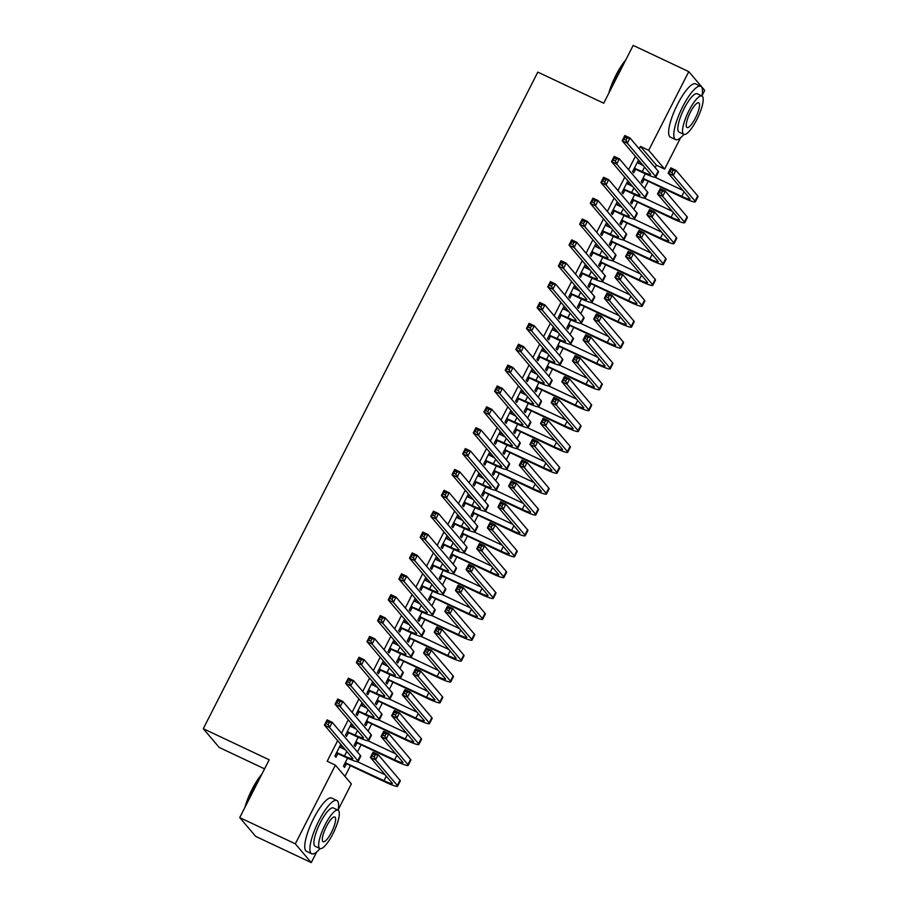 <?xml version="1.0" encoding="UTF-8"?>
<svg xmlns="http://www.w3.org/2000/svg" width="908" height="908" viewBox="0 0 908 908"><rect width="100%" height="100%" fill="white"/><g stroke="black" fill="none" stroke-linecap="round" stroke-linejoin="round"><path stroke-width="1.36" d="M344.972 776.408L350.454 765.626M357.423 751.96L361.089 744.764M368.058 731.088L371.724 723.892M378.693 710.226L382.359 703.019M389.328 689.354L392.994 682.146M399.951 668.481L403.629 661.274M410.586 647.608L414.264 640.412M421.221 626.736L424.899 619.54M431.856 605.874L435.522 598.667M442.491 585.002L446.157 577.794M453.126 564.129L456.792 556.922M463.761 543.256L467.427 536.061M474.396 522.384L478.062 515.188M485.031 501.522L488.697 494.315M495.666 480.65L499.332 473.443M506.301 459.777L509.967 452.581M516.924 438.904L520.602 431.709M527.559 418.032L531.237 410.836M538.194 397.171L541.872 389.963M548.829 376.298L552.495 369.091M559.464 355.425L563.13 348.229M570.099 334.553L573.765 327.357M580.734 313.68L584.4 306.484M591.369 292.819L595.035 285.611M602.004 271.946L605.67 264.739M612.639 251.073L616.305 243.877M623.274 230.201L626.94 223.005M633.898 209.328L637.575 202.132M644.532 188.467L648.21 181.259M655.167 167.594L656.393 165.188L664.633 169.081L648.687 150.319L688.775 71.63L704.721 90.403L702.054 95.635M316.71 851.92L311.262 862.6L295.316 843.838L335.404 765.149L351.351 783.922L338.162 809.822M295.316 843.838L239.723 817.597L255.67 836.37L311.262 862.6M264.557 768.849L219.225 747.466L203.279 728.704L537.82 72.118L603.718 103.206L633.171 45.4L688.775 71.63M680.603 137.732L664.633 169.081M356.923 743.119L355.198 746.512L354.12 745.241L358.172 737.285M351.419 723.494L345.505 735.094L346.584 736.365L348.309 732.983M352.497 724.754L351.407 726.888M378.193 701.385L376.468 704.767L375.39 703.507L379.442 695.551M372.689 681.749L366.775 693.36L367.842 694.631L369.579 691.238M373.767 683.02L372.677 685.143M399.463 659.639L397.738 663.033L396.66 661.762L400.712 653.805M393.959 640.004L388.034 651.615L389.112 652.886L390.837 649.504M395.025 641.275L393.947 643.409M420.733 617.905L419.008 621.288L417.93 620.016L421.982 612.071M415.217 598.27L409.304 609.881L410.382 611.141L412.107 607.758M416.295 599.53L415.217 601.663M441.992 576.16L440.266 579.554L439.188 578.283L443.252 570.326M436.487 556.525L430.574 568.136L431.652 569.407L433.377 566.013M437.565 557.796L436.487 559.918M463.262 534.415L461.536 537.808L460.458 536.537L464.51 528.581M457.757 514.791L451.844 526.402L452.922 527.661L454.647 524.279M458.835 516.05L457.745 518.184M484.531 492.681L482.806 496.063L481.728 494.803L485.78 486.847M479.027 473.045L473.113 484.656L474.192 485.928L475.917 482.534M480.105 474.316L479.015 476.439M505.801 450.935L504.076 454.329L502.998 453.058L507.05 445.102M500.297 431.3L494.372 442.911L495.45 444.182L497.175 440.8M501.375 432.571L500.285 434.705M527.071 409.202L525.346 412.584L524.268 411.313L528.32 403.368M521.567 389.566L515.642 401.177L516.72 402.448L518.445 399.055M522.633 390.837L521.555 392.96M548.341 367.456L546.605 370.85L545.538 369.579L549.59 361.622M542.825 347.821L536.912 359.432L537.99 360.703L539.715 357.309M543.903 349.092L542.825 351.214M569.6 325.722L567.875 329.105L566.796 327.833L570.848 319.888M564.095 306.087L558.182 317.698L559.26 318.958L560.985 315.575M565.173 307.347L564.095 309.48M590.87 283.977L589.144 287.359L588.066 286.099L592.118 278.143M585.365 264.341L579.452 275.953L580.53 277.224L582.255 273.83M586.443 265.613L585.354 267.735M612.14 242.232L610.414 245.625L609.336 244.354L613.388 236.398M606.635 222.596L600.721 234.207L601.8 235.478L603.525 232.096M607.713 223.867L606.623 226.001M633.409 200.498L631.684 203.88L630.606 202.62L634.658 194.664M627.905 180.862L621.98 192.473L623.058 193.744L624.783 190.351M628.983 182.133L627.893 184.256M656.393 165.188L640.446 146.426L639.221 148.833M635.407 156.312L628.586 169.694M624.772 177.185L617.951 190.567M614.137 198.058L607.327 211.439M603.502 218.93L596.692 232.312M592.879 239.791L586.057 253.184M582.244 260.664L575.422 274.046M571.609 281.537L564.787 294.918M560.974 302.409L554.152 315.791M550.339 323.271L543.517 336.664M539.704 344.143L532.883 357.525M529.069 365.016L522.248 378.398M518.434 385.889L511.613 399.27M507.799 406.761L500.978 420.143M497.164 427.623L490.354 441.016M486.529 448.495L479.719 461.877M475.906 469.368L469.084 482.75M465.271 490.241L458.449 503.622M454.636 511.113L447.814 524.495M444.001 531.975L437.179 545.367M433.366 552.847L426.544 566.229M422.731 573.72L415.909 587.101M412.096 594.592L405.274 607.974M401.461 615.465L394.639 628.847M390.826 636.326L384.005 649.719M380.191 657.199L373.381 670.581M369.556 678.072L362.746 691.453M358.932 698.944L352.111 712.326M348.297 719.817L341.476 733.199M337.663 740.678L327.175 761.267L335.404 765.149M638.54 159.99L632.615 171.601L633.693 172.872L635.418 169.478M639.607 161.261L638.528 163.383M644.044 179.625L642.319 183.007L641.241 181.748L645.293 173.791M617.27 201.735L611.345 213.346L612.423 214.606L614.149 211.224M618.348 202.995L617.258 205.129M622.775 221.37L621.049 224.753L619.971 223.482L624.023 215.537M596 243.469L590.087 255.08L591.165 256.351L592.89 252.957M597.078 244.74L595.989 246.874M601.505 263.104L599.779 266.498L598.701 265.227L602.753 257.27M574.73 285.214L568.817 296.825L569.895 298.096L571.62 294.703M575.808 286.485L574.719 288.608M580.235 304.85L578.51 308.232L577.431 306.972L581.483 299.016M553.46 326.948L547.547 338.559L548.625 339.83L550.35 336.448M554.538 328.219L553.46 330.353M558.965 346.584L557.24 349.977L556.161 348.706L560.225 340.75M532.19 368.693L526.277 380.304L527.355 381.576L529.08 378.182M533.268 369.965L532.19 372.087M537.706 388.329L535.981 391.711L534.903 390.451L538.955 382.495M510.932 410.439L505.007 422.05L506.085 423.31L507.81 419.927M512.01 411.699L510.92 413.832M516.436 430.074L514.711 433.457L513.633 432.185L517.685 424.229M489.662 452.173L483.748 463.784L484.815 465.055L486.552 461.661M490.74 453.444L489.65 455.566M495.166 471.808L493.441 475.202L492.363 473.931L496.415 465.974M468.392 493.918L462.478 505.529L463.557 506.789L465.282 503.407M469.47 495.178L468.38 497.312M473.897 513.553L472.171 516.936L471.093 515.665L475.145 507.72M447.122 535.652L441.209 547.263L442.287 548.534L444.012 545.152M448.2 536.923L447.111 539.057M452.627 555.287L450.901 558.681L449.823 557.41L453.875 549.454M425.852 577.397L419.939 589.008L421.017 590.279L422.742 586.886M426.93 578.668L425.852 580.791M431.368 597.033L429.632 600.415L428.565 599.155L432.617 591.199M404.582 619.143L398.669 630.754L399.747 632.013L401.472 628.631M405.66 620.402L404.582 622.536M410.098 638.767L408.373 642.16L407.295 640.889L411.347 632.933M383.324 660.876L377.399 672.487L378.477 673.759L380.202 670.365M384.402 662.148L383.312 664.27M388.828 680.512L387.103 683.906L386.025 682.634L390.077 674.678M362.054 702.622L356.14 714.233L357.219 715.493L358.944 712.11M363.132 703.882L362.042 706.015M367.558 722.257L365.833 725.64L364.755 724.368L368.807 716.423M340.784 744.356L334.87 755.967L335.949 757.238L337.674 753.856M341.862 745.627L340.772 747.761M346.289 763.991L344.563 767.385L343.485 766.114L347.537 758.157M640.446 146.426L648.687 150.319M239.723 817.597L269.177 759.792L203.279 728.704M634.34 168.218L642.24 171.612A11.781 1.328 -153 0 0 650.593 174.427A11.781 1.328 -153 0 0 650.389 173.939L622.173 140.74L624.829 135.519L629.982 137.948L658.187 171.147A17.683 1.986 27 0 1 658.504 171.884L655.837 177.105A17.683 1.986 27 0 1 643.318 172.883L636.202 169.524L633.739 169.399M637.268 162.464L643.352 165.665M627.076 138.13L625.022 137.153L623.955 139.242L626.021 140.218L627.076 138.13L629.982 137.948L627.326 143.169L655.531 176.368A17.683 1.986 27 0 1 655.837 177.105M626.021 140.218L627.326 143.169L622.173 140.74L623.955 139.242M635.123 168.252L636.202 169.524M625.022 137.153L624.829 135.519M642.966 178.354L681.749 196.332A11.781 1.328 -153 0 0 690.103 199.147A11.781 1.328 -153 0 0 689.887 198.648L668.152 173.065L670.808 167.844L675.949 170.273L673.293 175.494L695.04 201.077A17.683 1.986 27 0 1 695.346 201.826A17.683 1.986 27 0 1 682.827 197.592L644.828 179.671L642.365 179.534M655.122 177.287L682.861 190.385M673.055 170.454L670.989 169.478L669.934 171.567L671.988 172.543L673.055 170.454L675.949 170.273L697.696 195.867A17.683 1.986 27 0 1 698.002 196.605L695.346 201.826M671.988 172.543L673.293 175.494L668.152 173.065L669.934 171.567M643.749 178.399L644.828 179.671M670.989 169.478L670.808 167.844M623.705 189.08L631.605 192.485A11.781 1.328 -153 0 0 639.958 195.299A11.781 1.328 -153 0 0 639.754 194.8L611.538 161.613L614.205 156.392L619.347 158.821L647.552 192.019A17.683 1.986 27 0 1 647.869 192.757L645.202 197.978A17.683 1.986 27 0 1 632.683 193.756L625.567 190.396L623.104 190.26M626.634 183.337L632.728 186.537M616.441 159.002L614.387 158.026L613.32 160.114L615.386 161.091L616.441 159.002L619.347 158.821L616.691 164.042L644.896 197.229A17.683 1.986 27 0 1 645.202 197.978M615.386 161.091L616.691 164.042L611.538 161.613L613.32 160.114M624.488 189.125L625.567 190.396M614.387 158.026L614.205 156.392M613.082 209.952L620.97 213.357A11.781 1.328 -153 0 0 629.323 216.172A11.781 1.328 -153 0 0 629.119 215.673L600.903 182.485L603.57 177.264L608.712 179.693L636.928 212.892A17.683 1.986 27 0 1 637.234 213.63L634.567 218.839A17.683 1.986 27 0 1 622.048 214.617L614.932 211.258L612.48 211.133M616.01 204.209L622.094 207.41M605.806 179.863L603.752 178.899L602.685 180.987L604.751 181.952L605.806 179.863L608.712 179.693L606.056 184.914L634.261 218.102A17.683 1.986 27 0 1 634.567 218.839M604.751 181.952L606.056 184.914L600.903 182.485L602.685 180.987M613.853 209.998L614.932 211.258M603.752 178.899L603.57 177.264M632.331 199.227L671.114 217.205A11.781 1.328 -153 0 0 679.468 220.02A11.781 1.328 -153 0 0 679.263 219.52L657.517 193.937L660.173 188.716L665.326 191.145L662.658 196.366L684.405 221.949A17.683 1.986 27 0 1 684.711 222.687A17.683 1.986 27 0 1 672.192 218.465L634.193 200.532L631.73 200.407M644.487 198.16L672.226 211.258M662.42 191.327L660.354 190.351L659.299 192.439L661.353 193.415L662.42 191.327L665.326 191.145L687.061 216.728A17.683 1.986 27 0 1 687.379 217.477L684.711 222.687M661.353 193.415L662.658 196.366L657.517 193.937L659.299 192.439M633.114 199.272L634.193 200.532M660.354 190.351L660.173 188.716M621.696 220.099L660.479 238.066A11.781 1.328 -153 0 0 668.833 240.881A11.781 1.328 -153 0 0 668.629 240.393L646.882 214.81L649.538 209.589L654.691 212.018L652.023 217.239L673.77 242.822A17.683 1.986 27 0 1 674.077 243.56A17.683 1.986 27 0 1 661.557 239.337L623.558 221.404L621.095 221.28M633.852 219.032L661.603 232.119M651.785 212.2L649.731 211.224L648.664 213.312L650.718 214.277L651.785 212.2L654.691 212.018L676.426 237.601A17.683 1.986 27 0 1 676.744 238.339L674.077 243.56M650.718 214.277L652.023 217.239L646.882 214.81L648.664 213.312M622.479 220.133L623.558 221.404M649.731 211.224L649.538 209.589M608.769 93.308A28.761 7.446 -64.7 0 1 615.965 75.171A28.761 7.446 -64.7 0 1 625.714 60.041M624.829 61.778A29.465 7.627 115.3 0 0 616.453 75.319A29.465 7.627 115.3 0 0 609.926 91.038M701.986 96.01A29.465 7.627 115.3 0 0 700.715 86.294A29.465 7.627 115.3 0 0 682.759 106.599A29.465 7.627 115.3 0 0 675.575 139.594A29.465 7.627 115.3 0 0 683.883 134.384M700.715 86.294L695.573 83.865A29.465 7.627 115.3 0 0 677.606 104.17A29.465 7.627 115.3 0 0 670.422 137.165L675.575 139.594M683.826 134.361L679.093 132.125A21.213 5.493 -64.7 0 1 684.269 108.381A21.213 5.493 -64.7 0 1 697.196 93.751L701.929 95.987A21.213 5.493 115.3 0 0 689.002 110.606A21.213 5.493 115.3 0 0 683.826 134.361A21.213 5.493 115.3 0 0 696.754 119.743A21.213 5.493 115.3 0 0 701.929 95.987M695.38 118.119A13.677 3.541 115.3 0 0 698.717 102.808A13.677 3.541 115.3 0 0 690.375 112.229A13.677 3.541 115.3 0 0 687.05 127.54A13.677 3.541 115.3 0 0 695.38 118.119M244.865 807.496A28.761 7.446 -64.7 0 1 252.072 789.358A28.761 7.446 -64.7 0 1 261.822 774.229M260.937 775.954A29.465 7.627 115.3 0 0 252.56 789.495A29.465 7.627 115.3 0 0 246.023 805.214M338.094 810.197A29.465 7.627 115.3 0 0 336.823 800.47A29.465 7.627 115.3 0 0 318.867 820.787A29.465 7.627 115.3 0 0 311.671 853.77A29.465 7.627 115.3 0 0 319.991 848.571M336.823 800.47L331.681 798.041A29.465 7.627 115.3 0 0 313.714 818.358A29.465 7.627 115.3 0 0 306.529 851.341L311.671 853.77M319.934 848.549L315.201 846.313A21.213 5.493 -64.7 0 1 320.365 822.557A21.213 5.493 -64.7 0 1 333.304 807.938L338.037 810.174A21.213 5.493 115.3 0 0 325.109 824.793A21.213 5.493 115.3 0 0 319.934 848.549A21.213 5.493 115.3 0 0 332.861 833.919A21.213 5.493 115.3 0 0 338.037 810.174M331.488 832.295A13.677 3.541 115.3 0 0 334.825 816.996A13.677 3.541 115.3 0 0 326.483 826.416A13.677 3.541 115.3 0 0 323.157 841.727A13.677 3.541 115.3 0 0 331.488 832.295M602.447 230.825L610.346 234.219A11.781 1.328 -153 0 0 618.688 237.033A11.781 1.328 -153 0 0 618.484 236.545L590.268 203.347L592.935 198.137L598.077 200.566L626.293 233.753A17.683 1.986 27 0 1 626.599 234.491L623.944 239.712A17.683 1.986 27 0 1 611.413 235.49L604.297 232.13L601.845 232.005M605.375 225.082L611.459 228.283M595.183 200.736L593.117 199.771L592.05 201.86L594.116 202.825L595.183 200.736L598.077 200.566L595.421 205.776L623.626 238.974A17.683 1.986 27 0 1 623.944 239.712M594.116 202.825L595.421 205.776L590.268 203.347L592.05 201.86M603.218 230.87L604.297 232.13M593.117 199.771L592.935 198.137M591.812 251.698L599.711 255.091A11.781 1.328 -153 0 0 608.054 257.906A11.781 1.328 -153 0 0 607.849 257.418L579.644 224.219L582.3 218.998L587.442 221.427L615.658 254.626A17.683 1.986 27 0 1 615.965 255.364L613.309 260.585A17.683 1.986 27 0 1 600.79 256.362L593.662 253.003L591.21 252.878M594.74 245.943L600.824 249.144M584.548 221.609L582.482 220.633L581.426 222.721L583.481 223.697L584.548 221.609L587.442 221.427L584.786 226.648L612.991 259.847A17.683 1.986 27 0 1 613.309 260.585M583.481 223.697L584.786 226.648L579.644 224.219L581.426 222.721M592.595 251.732L593.662 253.003M582.482 220.633L582.3 218.998M611.061 240.972L649.844 258.939A11.781 1.328 -153 0 0 658.198 261.754A11.781 1.328 -153 0 0 657.994 261.266L636.247 235.671L638.903 230.462L644.056 232.891L641.4 238.1L663.135 263.695A17.683 1.986 27 0 1 663.442 264.432A17.683 1.986 27 0 1 650.923 260.21L612.923 242.277L610.46 242.152M623.217 239.905L650.968 252.992M641.15 233.061L639.096 232.096L638.029 234.185L640.083 235.149L641.15 233.061L644.056 232.891L665.791 258.474A17.683 1.986 27 0 1 666.109 259.211L663.442 264.432M640.083 235.149L641.4 238.1L636.247 235.671L638.029 234.185M611.844 241.006L612.923 242.277M639.096 232.096L638.903 230.462M600.426 261.833L639.209 279.812A11.781 1.328 -153 0 0 647.563 282.626A11.781 1.328 -153 0 0 647.359 282.138L625.612 256.544L628.268 251.323L633.421 253.752L630.765 258.973L652.5 284.567A17.683 1.986 27 0 1 652.818 285.305A17.683 1.986 27 0 1 640.288 281.083L602.288 263.15L599.825 263.025M612.582 260.778L640.333 273.864M630.515 253.934L628.461 252.969L627.394 255.046L629.448 256.022L630.515 253.934L633.421 253.752L655.167 279.346A17.683 1.986 27 0 1 655.474 280.084L652.818 285.305M629.448 256.022L630.765 258.973L625.612 256.544L627.394 255.046M601.21 261.879L602.288 263.15M628.461 252.969L628.268 251.323M581.177 272.57L589.076 275.964A11.781 1.328 -153 0 0 597.419 278.779A11.781 1.328 -153 0 0 597.214 278.291L569.01 245.092L571.665 239.871L576.807 242.3L605.023 275.499A17.683 1.986 27 0 1 605.33 276.236L602.674 281.457A17.683 1.986 27 0 1 590.155 277.235L583.038 273.875L580.575 273.751M584.105 266.816L590.189 270.017M573.913 242.481L571.847 241.505L570.791 243.594L572.846 244.57L573.913 242.481L576.807 242.3L574.151 247.521L602.367 280.72A17.683 1.986 27 0 1 602.674 281.457M572.846 244.57L574.151 247.521L569.01 245.092L570.791 243.594M581.96 272.604L583.038 273.875M571.847 241.505L571.665 239.871M589.791 282.706L628.586 300.684A11.781 1.328 -153 0 0 636.928 303.499A11.781 1.328 -153 0 0 636.724 303L614.977 277.417L617.633 272.196L622.786 274.625L620.13 279.846L641.865 305.429A17.683 1.986 27 0 1 642.183 306.166A17.683 1.986 27 0 1 629.664 301.944L591.653 284.022L589.19 283.886M601.947 281.639L629.698 294.737M619.88 274.806L617.826 273.83L616.759 275.918L618.825 276.895L619.88 274.806L622.786 274.625L644.532 300.219A17.683 1.986 27 0 1 644.839 300.957L642.183 306.166M618.825 276.895L620.13 279.846L614.977 277.417L616.759 275.918M590.575 282.751L591.653 284.022M617.826 273.83L617.633 272.196M570.542 293.432L578.441 296.837A11.781 1.328 -153 0 0 586.784 299.651A11.781 1.328 -153 0 0 586.579 299.152L558.375 265.965L561.03 260.744L566.183 263.172L594.388 296.371A17.683 1.986 27 0 1 594.695 297.109L592.039 302.33A17.683 1.986 27 0 1 579.52 298.096L572.403 294.748L569.94 294.612M573.47 287.688L579.554 290.889M563.278 263.354L561.212 262.378L560.157 264.466L562.211 265.442L563.278 263.354L566.183 263.172L563.516 268.393L591.732 301.581A17.683 1.986 27 0 1 592.039 302.33M562.211 265.442L563.516 268.393L558.375 265.965L560.157 264.466M571.325 293.477L572.403 294.748M561.212 262.378L561.03 260.744M579.156 303.578L617.951 321.557A11.781 1.328 -153 0 0 626.293 324.372A11.781 1.328 -153 0 0 626.089 323.872L604.342 298.289L606.998 293.068L612.151 295.497L609.495 300.718L631.242 326.301A17.683 1.986 27 0 1 631.548 327.039A17.683 1.986 27 0 1 619.029 322.817L581.018 304.884L578.555 304.759M591.312 302.512L619.063 315.609M609.245 295.679L607.191 294.703L606.124 296.791L608.19 297.767L609.245 295.679L612.151 295.497L633.898 321.08A17.683 1.986 27 0 1 634.204 321.829L631.548 327.039M608.19 297.767L609.495 300.718L604.342 298.289L606.124 296.791M579.94 303.624L581.018 304.884M607.191 294.703L606.998 293.068M559.907 314.304L567.806 317.709A11.781 1.328 -153 0 0 576.149 320.524A11.781 1.328 -153 0 0 575.944 320.025L547.74 286.837L550.396 281.616L555.548 284.045L583.753 317.233A17.683 1.986 27 0 1 584.06 317.982L581.404 323.191A17.683 1.986 27 0 1 568.885 318.969L561.768 315.609L559.305 315.485M562.835 308.561L568.919 311.762M552.643 284.215L550.577 283.251L549.522 285.339L551.576 286.304L552.643 284.215L555.548 284.045L552.881 289.266L581.097 322.454A17.683 1.986 27 0 1 581.404 323.191M551.576 286.304L552.881 289.266L547.74 286.837L549.522 285.339M560.69 314.35L561.768 315.609M550.577 283.251L550.396 281.616M549.272 335.177L557.171 338.571A11.781 1.328 -153 0 0 565.514 341.385A11.781 1.328 -153 0 0 565.309 340.897L537.105 307.699L539.761 302.489L544.913 304.918L573.118 338.105A17.683 1.986 27 0 1 573.425 338.843L570.769 344.064A17.683 1.986 27 0 1 558.25 339.842L551.133 336.482L548.67 336.357M552.2 329.434L558.284 332.623M542.008 305.088L539.954 304.123L538.887 306.212L540.941 307.176L542.008 305.088L544.913 304.918L542.246 310.127L570.462 343.326A17.683 1.986 27 0 1 570.769 344.064M540.941 307.176L542.246 310.127L537.105 307.699L538.887 306.212M550.055 335.211L551.133 336.482M539.954 304.123L539.761 302.489M538.637 356.049L546.537 359.443A11.781 1.328 -153 0 0 554.879 362.258A11.781 1.328 -153 0 0 554.674 361.77L526.47 328.571L529.126 323.35L534.279 325.779L562.483 358.978A17.683 1.986 27 0 1 562.79 359.716L560.134 364.937A17.683 1.986 27 0 1 547.615 360.714L540.498 357.355L538.035 357.23M541.565 350.295L547.649 353.496M531.373 325.961L529.319 324.985L528.252 327.073L530.306 328.049L531.373 325.961L534.279 325.779L531.623 331L559.827 364.199A17.683 1.986 27 0 1 560.134 364.937M530.306 328.049L531.623 331L526.47 328.571L528.252 327.073M539.42 356.084L540.498 357.355M529.319 324.985L529.126 323.35M528.002 376.922L535.902 380.316A11.781 1.328 -153 0 0 544.255 383.131A11.781 1.328 -153 0 0 544.04 382.643L515.835 349.444L518.491 344.223L523.644 346.652L551.848 379.85A17.683 1.986 27 0 1 552.155 380.588L549.499 385.809A17.683 1.986 27 0 1 536.98 381.587L529.863 378.227L527.4 378.103M530.93 371.168L537.014 374.368M520.738 346.833L518.684 345.857L517.617 347.946L519.671 348.922L520.738 346.833L523.644 346.652L520.988 351.873L549.192 385.071A17.683 1.986 27 0 1 549.499 385.809M519.671 348.922L520.988 351.873L515.835 349.444L517.617 347.946M528.785 376.956L529.863 378.227M518.684 345.857L518.491 344.223M517.367 397.783L525.267 401.188A11.781 1.328 -153 0 0 533.62 404.003A11.781 1.328 -153 0 0 533.405 403.504L505.2 370.316L507.856 365.095L513.009 367.524L541.213 400.723A17.683 1.986 27 0 1 541.531 401.461L538.864 406.671A17.683 1.986 27 0 1 526.345 402.448L519.228 399.1L516.765 398.964M520.295 392.04L526.379 395.241M510.103 367.706L508.049 366.73L506.982 368.818L509.048 369.794L510.103 367.706L513.009 367.524L510.353 372.745L538.558 405.933A17.683 1.986 27 0 1 538.864 406.671M509.048 369.794L510.353 372.745L505.2 370.316L506.982 368.818M518.15 397.829L519.228 399.1M508.049 366.73L507.856 365.095M506.732 418.656L514.632 422.061A11.781 1.328 -153 0 0 522.985 424.876A11.781 1.328 -153 0 0 522.781 424.376L494.565 391.189L497.221 385.968L502.374 388.397L530.578 421.584A17.683 1.986 27 0 1 530.896 422.334L528.229 427.543A17.683 1.986 27 0 1 515.71 423.321L508.594 419.961L506.131 419.837M509.66 412.913L515.755 416.114M499.468 388.567L497.414 387.603L496.347 389.691L498.413 390.656L499.468 388.567L502.374 388.397L499.718 393.618L527.923 426.805A17.683 1.986 27 0 1 528.229 427.543M498.413 390.656L499.718 393.618L494.565 391.189L496.347 389.691M507.515 418.701L508.594 419.961M497.414 387.603L497.221 385.968M496.109 439.529L503.997 442.922A11.781 1.328 -153 0 0 512.35 445.737A11.781 1.328 -153 0 0 512.146 445.249L483.93 412.05L486.597 406.841L491.739 409.27L519.944 442.457A17.683 1.986 27 0 1 520.261 443.195L517.594 448.416A17.683 1.986 27 0 1 505.075 444.194L497.959 440.834L495.496 440.709M499.037 433.786L505.12 436.975M488.833 409.44L486.779 408.475L485.712 410.564L487.778 411.528L488.833 409.44L491.739 409.27L489.083 414.479L517.288 447.678A17.683 1.986 27 0 1 517.594 448.416M487.778 411.528L489.083 414.479L483.93 412.05L485.712 410.564M496.88 439.563L497.959 440.834M486.779 408.475L486.597 406.841M485.474 460.401L493.362 463.795A11.781 1.328 -153 0 0 501.715 466.61A11.781 1.328 -153 0 0 501.511 466.122L473.295 432.923L475.962 427.702L481.104 430.131L509.32 463.33A17.683 1.986 27 0 1 509.626 464.067L506.97 469.288A17.683 1.986 27 0 1 494.44 465.066L487.324 461.707L484.872 461.582M488.402 454.647L494.485 457.848M478.21 430.313L476.144 429.336L475.077 431.425L477.143 432.401L478.21 430.313L481.104 430.131L478.448 435.352L506.653 468.551A17.683 1.986 27 0 1 506.97 469.288M477.143 432.401L478.448 435.352L473.295 432.923L475.077 431.425M486.245 460.435L487.324 461.707M476.144 429.336L475.962 427.702M474.839 481.263L482.738 484.668A11.781 1.328 -153 0 0 491.08 487.483A11.781 1.328 -153 0 0 490.876 486.994L462.671 453.796L465.327 448.575L470.469 451.004L498.685 484.202A17.683 1.986 27 0 1 498.991 484.94L496.336 490.161A17.683 1.986 27 0 1 483.816 485.939L476.689 482.579L474.237 482.454M477.767 475.52L483.851 478.72M467.575 451.185L465.509 450.209L464.442 452.298L466.508 453.274L467.575 451.185L470.469 451.004L467.813 456.225L496.018 489.423A17.683 1.986 27 0 1 496.336 490.161M466.508 453.274L467.813 456.225L462.671 453.796L464.442 452.298M475.622 481.308L476.689 482.579M465.509 450.209L465.327 448.575M464.204 502.135L472.103 505.54A11.781 1.328 -153 0 0 480.446 508.355A11.781 1.328 -153 0 0 480.241 507.856L452.036 474.668L454.692 469.447L459.834 471.876L488.05 505.075A17.683 1.986 27 0 1 488.356 505.813L485.701 511.022A17.683 1.986 27 0 1 473.181 506.8L466.065 503.452L463.602 503.316M467.132 496.392L473.216 499.593M456.94 472.058L454.874 471.082L453.818 473.17L455.873 474.135L456.94 472.058L459.834 471.876L457.178 477.097L485.394 510.285A17.683 1.986 27 0 1 485.701 511.022M455.873 474.135L457.178 477.097L452.036 474.668L453.818 473.17M464.987 502.181L466.065 503.452M454.874 471.082L454.692 469.447M453.569 523.008L461.468 526.402A11.781 1.328 -153 0 0 469.811 529.228A11.781 1.328 -153 0 0 469.606 528.728L441.401 495.53L444.057 490.32L449.199 492.749L477.415 525.936A17.683 1.986 27 0 1 477.721 526.685L475.066 531.895A17.683 1.986 27 0 1 462.547 527.673L455.43 524.313L452.967 524.188M456.497 517.265L462.581 520.466M446.305 492.919L444.239 491.954L443.183 494.043L445.238 495.008L446.305 492.919L449.199 492.749L446.543 497.959L474.759 531.157A17.683 1.986 27 0 1 475.066 531.895M445.238 495.008L446.543 497.959L441.401 495.53L443.183 494.043M454.352 523.053L455.43 524.313M444.239 491.954L444.057 490.32M442.934 543.881L450.833 547.274A11.781 1.328 -153 0 0 459.176 550.089A11.781 1.328 -153 0 0 458.971 549.601L430.767 516.402L433.422 511.193L438.575 513.622L466.78 546.809A17.683 1.986 27 0 1 467.087 547.547L464.431 552.768A17.683 1.986 27 0 1 451.912 548.546L444.795 545.186L442.332 545.061M445.862 538.138L451.946 541.327M435.67 513.792L433.604 512.827L432.549 514.904L434.603 515.88L435.67 513.792L438.575 513.622L435.908 518.831L464.124 552.03A17.683 1.986 27 0 1 464.431 552.768M434.603 515.88L435.908 518.831L430.767 516.402L432.549 514.904M443.717 543.915L444.795 545.186M433.604 512.827L433.422 511.193M432.299 564.753L440.198 568.147A11.781 1.328 -153 0 0 448.541 570.962A11.781 1.328 -153 0 0 448.336 570.474L420.132 537.275L422.788 532.054L427.94 534.483L456.145 567.682A17.683 1.986 27 0 1 456.452 568.419L453.796 573.64A17.683 1.986 27 0 1 441.277 569.418L434.16 566.059L431.697 565.934M435.227 558.999L441.311 562.2M425.035 534.664L422.98 533.688L421.914 535.777L423.968 536.753L425.035 534.664L427.94 534.483L425.273 539.704L453.489 572.903A17.683 1.986 27 0 1 453.796 573.64M423.968 536.753L425.273 539.704L420.132 537.275L421.914 535.777M433.082 564.787L434.16 566.059M422.98 533.688L422.788 532.054M421.664 585.615L429.563 589.02A11.781 1.328 -153 0 0 437.906 591.834A11.781 1.328 -153 0 0 437.701 591.335L409.497 558.148L412.153 552.927L417.305 555.356L445.51 588.554A17.683 1.986 27 0 1 445.817 589.292L443.161 594.513A17.683 1.986 27 0 1 430.642 590.291L423.525 586.931L421.062 586.806M424.592 579.871L430.676 583.072M414.4 555.537L412.346 554.561L411.279 556.649L413.333 557.625L414.4 555.537L417.305 555.356L414.65 560.577L442.854 593.764A17.683 1.986 27 0 1 443.161 594.513M413.333 557.625L414.65 560.577L409.497 558.148L411.279 556.649M422.447 585.66L423.525 586.931M412.346 554.561L412.153 552.927M411.029 606.487L418.929 609.892A11.781 1.328 -153 0 0 427.282 612.707A11.781 1.328 -153 0 0 427.066 612.208L398.862 579.02L401.518 573.799L406.671 576.228L434.875 609.427A17.683 1.986 27 0 1 435.182 610.165L432.526 615.374A17.683 1.986 27 0 1 420.007 611.152L412.89 607.804L410.427 607.668M413.957 600.744L420.041 603.945M403.765 576.41L401.711 575.434L400.644 577.522L402.698 578.487L403.765 576.41L406.671 576.228L404.015 581.449L432.219 614.637A17.683 1.986 27 0 1 432.526 615.374M402.698 578.487L404.015 581.449L398.862 579.02L400.644 577.522M411.812 606.533L412.89 607.804M401.711 575.434L401.518 573.799M400.394 627.36L408.294 630.754A11.781 1.328 -153 0 0 416.647 633.568A11.781 1.328 -153 0 0 416.431 633.08L388.227 599.882L390.883 594.672L396.036 597.101L424.24 630.288A17.683 1.986 27 0 1 424.547 631.037L421.891 636.247A17.683 1.986 27 0 1 409.372 632.025L402.255 628.665L399.792 628.54M403.322 621.617L409.406 624.817M393.13 597.271L391.076 596.306L390.009 598.395L392.074 599.359L393.13 597.271L396.036 597.101L393.38 602.31L421.584 635.509A17.683 1.986 27 0 1 421.891 636.247M392.074 599.359L393.38 602.31L388.227 599.882L390.009 598.395M401.177 627.405L402.255 628.665M391.076 596.306L390.883 594.672M389.759 648.233L397.659 651.626A11.781 1.328 -153 0 0 406.012 654.441A11.781 1.328 -153 0 0 405.808 653.953L377.592 620.754L380.248 615.545L385.401 617.973L413.605 651.161A17.683 1.986 27 0 1 413.923 651.899L411.256 657.12A17.683 1.986 27 0 1 398.737 652.897L391.62 649.538L389.157 649.413M392.687 642.489L398.782 645.679M382.495 618.144L380.441 617.179L379.374 619.256L381.439 620.232L382.495 618.144L385.401 617.973L382.745 623.183L410.949 656.382A17.683 1.986 27 0 1 411.256 657.12M381.439 620.232L382.745 623.183L377.592 620.754L379.374 619.256M390.542 648.267L391.62 649.538M380.441 617.179L380.248 615.545M379.124 669.105L387.024 672.499A11.781 1.328 -153 0 0 395.377 675.314A11.781 1.328 -153 0 0 395.173 674.826L366.957 641.627L369.624 636.406L374.766 638.835L402.97 672.034A17.683 1.986 27 0 1 403.288 672.771L400.621 677.992A17.683 1.986 27 0 1 388.102 673.77L380.985 670.41L378.522 670.286M382.052 663.351L388.147 666.551M371.86 639.016L369.806 638.04L368.739 640.129L370.804 641.105L371.86 639.016L374.766 638.835L372.11 644.056L400.315 677.255A17.683 1.986 27 0 1 400.621 677.992M370.804 641.105L372.11 644.056L366.957 641.627L368.739 640.129M379.907 669.139L380.985 670.41M369.806 638.04L369.624 636.406M368.5 689.966L376.389 693.371A11.781 1.328 -153 0 0 384.742 696.186A11.781 1.328 -153 0 0 384.538 695.687L356.322 662.5L358.989 657.279L364.131 659.707L392.347 692.906A17.683 1.986 27 0 1 392.653 693.644L389.997 698.865A17.683 1.986 27 0 1 377.467 694.643L370.351 691.283L367.899 691.158M371.429 684.223L377.512 687.424M361.225 659.889L359.171 658.913L358.104 661.001L360.17 661.977L361.225 659.889L364.131 659.707L361.475 664.928L389.68 698.116A17.683 1.986 27 0 1 389.997 698.865M360.17 661.977L361.475 664.928L356.322 662.5L358.104 661.001M369.272 690.012L370.351 691.283M359.171 658.913L358.989 657.279M357.865 710.839L365.765 714.244A11.781 1.328 -153 0 0 374.107 717.059A11.781 1.328 -153 0 0 373.903 716.56L345.687 683.372L348.354 678.151L353.496 680.58L381.712 713.779A17.683 1.986 27 0 1 382.018 714.517L379.362 719.726A17.683 1.986 27 0 1 366.832 715.504L359.716 712.144L357.264 712.02M360.794 705.096L366.877 708.297M350.601 680.762L348.536 679.786L347.469 681.874L349.535 682.839L350.601 680.762L353.496 680.58L350.84 685.801L379.045 718.988A17.683 1.986 27 0 1 379.362 719.726M349.535 682.839L350.84 685.801L345.687 683.372L347.469 681.874M358.637 710.885L359.716 712.144M348.536 679.786L348.354 678.151M347.231 731.712L355.13 735.105A11.781 1.328 -153 0 0 363.472 737.92A11.781 1.328 -153 0 0 363.268 737.432L335.063 704.233L337.719 699.024L342.861 701.453L371.077 734.64A17.683 1.986 27 0 1 371.383 735.378L368.727 740.599A17.683 1.986 27 0 1 356.208 736.377L349.092 733.017L346.629 732.892M350.159 725.969L356.242 729.169M339.967 701.623L337.901 700.658L336.845 702.747L338.9 703.711L339.967 701.623L342.861 701.453L340.205 706.662L368.41 739.861A17.683 1.986 27 0 1 368.727 740.599M338.9 703.711L340.205 706.662L335.063 704.233L336.845 702.747M348.014 731.757L349.092 733.017M337.901 700.658L337.719 699.024M568.521 324.451L607.316 342.418A11.781 1.328 -153 0 0 615.658 345.233A11.781 1.328 -153 0 0 615.454 344.745L593.707 319.162L596.374 313.941L601.516 316.37L598.86 321.591L620.607 347.174A17.683 1.986 27 0 1 620.913 347.912A17.683 1.986 27 0 1 608.394 343.689L570.383 325.756L567.92 325.631M580.677 323.384L608.428 336.471M598.61 316.54L596.556 315.575L595.489 317.664L597.555 318.629L598.61 316.54L601.516 316.37L623.263 341.953A17.683 1.986 27 0 1 623.569 342.691L620.913 347.912M597.555 318.629L598.86 321.591L593.707 319.162L595.489 317.664M569.305 324.485L570.383 325.756M596.556 315.575L596.374 313.941M557.898 345.324L596.681 363.291A11.781 1.328 -153 0 0 605.023 366.106A11.781 1.328 -153 0 0 604.819 365.618L583.072 340.023L585.739 334.814L590.881 337.243L588.225 342.452L609.972 368.046A17.683 1.986 27 0 1 610.278 368.784A17.683 1.986 27 0 1 597.759 364.562L559.748 346.629L557.296 346.504M570.042 344.257L597.793 357.343M587.975 337.413L585.921 336.448L584.854 338.536L586.92 339.501L587.975 337.413L590.881 337.243L612.628 362.825A17.683 1.986 27 0 1 612.934 363.563L610.278 368.784M586.92 339.501L588.225 342.452L583.072 340.023L584.854 338.536M558.67 345.358L559.748 346.629M585.921 336.448L585.739 334.814M547.263 366.185L586.046 384.163A11.781 1.328 -153 0 0 594.388 386.978A11.781 1.328 -153 0 0 594.184 386.479L572.437 360.896L575.105 355.675L580.246 358.104L577.59 363.325L599.337 388.919A17.683 1.986 27 0 1 599.643 389.657A17.683 1.986 27 0 1 587.124 385.435L549.113 367.502L546.661 367.377M559.407 365.13L587.158 378.216M577.352 358.285L575.286 357.309L574.219 359.398L576.285 360.374L577.352 358.285L580.246 358.104L601.993 383.698A17.683 1.986 27 0 1 602.299 384.436L599.643 389.657M576.285 360.374L577.59 363.325L572.437 360.896L574.219 359.398M548.035 366.23L549.113 367.502M575.286 357.309L575.105 355.675M536.628 387.058L575.411 405.036A11.781 1.328 -153 0 0 583.753 407.851A11.781 1.328 -153 0 0 583.549 407.351L561.814 381.769L564.47 376.548L569.611 378.976L566.955 384.197L588.702 409.78A17.683 1.986 27 0 1 589.008 410.518A17.683 1.986 27 0 1 576.489 406.296L538.478 388.363L536.026 388.238M548.784 385.991L576.523 399.089M566.717 379.158L564.651 378.182L563.596 380.27L565.65 381.246L566.717 379.158L569.611 378.976L591.358 404.571A17.683 1.986 27 0 1 591.664 405.309L589.008 410.518M565.65 381.246L566.955 384.197L561.814 381.769L563.596 380.27M537.411 387.103L538.478 388.363M564.651 378.182L564.47 376.548M525.993 407.93L564.776 425.897A11.781 1.328 -153 0 0 573.13 428.724A11.781 1.328 -153 0 0 572.914 428.224L551.179 402.641L553.835 397.42L558.976 399.849L556.32 405.07L578.067 430.653A17.683 1.986 27 0 1 578.373 431.391A17.683 1.986 27 0 1 565.854 427.169L527.854 409.236L525.391 409.111M538.149 406.863L565.888 419.961M556.082 400.031L554.016 399.055L552.961 401.143L555.015 402.119L556.082 400.031L558.976 399.849L580.723 425.432A17.683 1.986 27 0 1 581.029 426.181L578.373 431.391M555.015 402.119L556.32 405.07L551.179 402.641L552.961 401.143M526.776 407.976L527.854 409.236M554.016 399.055L553.835 397.42M515.358 428.803L554.141 446.77A11.781 1.328 -153 0 0 562.495 449.585A11.781 1.328 -153 0 0 562.279 449.097L540.544 423.514L543.2 418.293L548.353 420.722L545.685 425.943L567.432 451.526A17.683 1.986 27 0 1 567.738 452.263A17.683 1.986 27 0 1 555.219 448.041L517.22 430.108L514.757 429.983M527.514 427.736L555.253 440.823M545.447 420.892L543.381 419.927L542.326 422.016L544.38 422.98L545.447 420.892L548.353 420.722L570.088 446.305A17.683 1.986 27 0 1 570.394 447.042L567.738 452.263M544.38 422.98L545.685 425.943L540.544 423.514L542.326 422.016M516.141 428.837L517.22 430.108M543.381 419.927L543.2 418.293M504.723 449.676L543.506 467.643A11.781 1.328 -153 0 0 551.86 470.457A11.781 1.328 -153 0 0 551.655 469.969L529.909 444.375L532.565 439.166L537.718 441.594L535.05 446.804L556.797 472.398A17.683 1.986 27 0 1 557.103 473.136A17.683 1.986 27 0 1 544.584 468.914L506.585 450.981L504.122 450.856M516.879 448.609L544.63 461.695M534.812 441.765L532.746 440.8L531.691 442.888L533.745 443.853L534.812 441.765L537.718 441.594L559.453 467.177A17.683 1.986 27 0 1 559.771 467.915L557.103 473.136M533.745 443.853L535.05 446.804L529.909 444.375L531.691 442.888M505.506 449.71L506.585 450.981M532.746 440.8L532.565 439.166M494.088 470.537L532.871 488.515A11.781 1.328 -153 0 0 541.225 491.33A11.781 1.328 -153 0 0 541.02 490.831L519.274 465.248L521.93 460.027L527.083 462.456L524.415 467.677L546.162 493.26A17.683 1.986 27 0 1 546.468 494.009A17.683 1.986 27 0 1 533.949 489.787L495.95 471.854L493.487 471.717M506.244 469.47L533.995 482.568M524.177 462.637L522.123 461.661L521.056 463.75L523.11 464.726L524.177 462.637L527.083 462.456L548.818 488.05A17.683 1.986 27 0 1 549.136 488.788L546.468 494.009M523.11 464.726L524.415 467.677L519.274 465.248L521.056 463.75M494.871 470.582L495.95 471.854M522.123 461.661L521.93 460.027M483.453 491.41L522.236 509.388A11.781 1.328 -153 0 0 530.59 512.203A11.781 1.328 -153 0 0 530.385 511.703L508.639 486.12L511.295 480.899L516.448 483.328L513.792 488.549L535.527 514.132A17.683 1.986 27 0 1 535.845 514.87A17.683 1.986 27 0 1 523.314 510.648L485.315 492.715L482.852 492.59M495.609 490.343L523.36 503.441M513.542 483.51L511.488 482.534L510.421 484.622L512.475 485.598L513.542 483.51L516.448 483.328L538.194 508.923A17.683 1.986 27 0 1 538.501 509.66L535.845 514.87M512.475 485.598L513.792 488.549L508.639 486.12L510.421 484.622M484.236 491.455L485.315 492.715M511.488 482.534L511.295 480.899M472.818 512.282L511.613 530.249A11.781 1.328 -153 0 0 519.955 533.064A11.781 1.328 -153 0 0 519.751 532.576L498.004 506.993L500.66 501.772L505.813 504.201L503.157 509.422L524.892 535.005A17.683 1.986 27 0 1 525.21 535.743A17.683 1.986 27 0 1 512.679 531.52L474.68 513.587L472.217 513.463M484.974 511.215L512.725 524.313M502.907 504.383L500.853 503.407L499.786 505.495L501.84 506.471L502.907 504.383L505.813 504.201L527.559 529.784A17.683 1.986 27 0 1 527.866 530.533L525.21 535.743M501.84 506.471L503.157 509.422L498.004 506.993L499.786 505.495M473.601 512.328L474.68 513.587M500.853 503.407L500.66 501.772M462.183 533.155L500.978 551.122A11.781 1.328 -153 0 0 509.32 553.937A11.781 1.328 -153 0 0 509.116 553.449L487.369 527.854L490.025 522.645L495.178 525.074L492.522 530.295L514.257 555.878A17.683 1.986 27 0 1 514.575 556.615A17.683 1.986 27 0 1 502.056 552.393L464.045 534.46L461.582 534.335M474.339 532.088L502.09 545.175M492.272 525.244L490.218 524.279L489.151 526.368L491.217 527.332L492.272 525.244L495.178 525.074L516.924 550.657A17.683 1.986 27 0 1 517.231 551.394L514.575 556.615M491.217 527.332L492.522 530.295L487.369 527.854L489.151 526.368M462.966 533.189L464.045 534.46M490.218 524.279L490.025 522.645M451.548 554.028L490.343 571.995A11.781 1.328 -153 0 0 498.685 574.809A11.781 1.328 -153 0 0 498.481 574.321L476.734 548.727L479.39 543.517L484.543 545.946L481.887 551.156L503.634 576.75A17.683 1.986 27 0 1 503.94 577.488A17.683 1.986 27 0 1 491.421 573.266L453.41 555.333L450.947 555.208M463.704 552.961L491.455 566.047M481.637 546.117L479.583 545.152L478.516 547.229L480.582 548.205L481.637 546.117L484.543 545.946L506.289 571.529A17.683 1.986 27 0 1 506.596 572.267L503.94 577.488M480.582 548.205L481.887 551.156L476.734 548.727L478.516 547.229M452.332 554.062L453.41 555.333M479.583 545.152L479.39 543.517M440.925 574.889L479.708 592.867A11.781 1.328 -153 0 0 488.05 595.682A11.781 1.328 -153 0 0 487.846 595.183L466.099 569.6L468.766 564.379L473.908 566.808L471.252 572.029L492.999 597.612A17.683 1.986 27 0 1 493.305 598.361A17.683 1.986 27 0 1 480.786 594.138L442.775 576.205L440.312 576.069M453.069 573.822L480.82 586.92M471.002 566.989L468.948 566.013L467.881 568.102L469.947 569.078L471.002 566.989L473.908 566.808L495.654 592.402A17.683 1.986 27 0 1 495.961 593.14L493.305 598.361M469.947 569.078L471.252 572.029L466.099 569.6L467.881 568.102M441.697 574.934L442.775 576.205M468.948 566.013L468.766 564.379M430.29 595.761L469.073 613.74A11.781 1.328 -153 0 0 477.415 616.555A11.781 1.328 -153 0 0 477.211 616.055L455.464 590.472L458.131 585.251L463.273 587.68L460.617 592.901L482.364 618.484A17.683 1.986 27 0 1 482.67 619.222A17.683 1.986 27 0 1 470.151 615L432.14 597.067L429.688 596.942M442.434 594.695L470.185 607.793M460.379 587.862L458.313 586.886L457.246 588.974L459.312 589.95L460.379 587.862L463.273 587.68L485.02 613.275A17.683 1.986 27 0 1 485.326 614.012L482.67 619.222M459.312 589.95L460.617 592.901L455.464 590.472L457.246 588.974M431.062 595.807L432.14 597.067M458.313 586.886L458.131 585.251M419.655 616.634L458.438 634.601A11.781 1.328 -153 0 0 466.78 637.416A11.781 1.328 -153 0 0 466.576 636.928L444.841 611.345L447.496 606.124L452.638 608.553L449.982 613.774L471.729 639.357A17.683 1.986 27 0 1 472.035 640.095A17.683 1.986 27 0 1 459.516 635.872L421.505 617.939L419.053 617.815M431.799 615.567L459.55 628.665M449.744 608.735L447.678 607.758L446.623 609.847L448.677 610.812L449.744 608.735L452.638 608.553L474.385 634.136A17.683 1.986 27 0 1 474.691 634.874L472.035 640.095M448.677 610.812L449.982 613.774L444.841 611.345L446.623 609.847M420.438 616.68L421.505 617.939M447.678 607.758L447.496 606.124M409.02 637.507L447.803 655.474A11.781 1.328 -153 0 0 456.145 658.289A11.781 1.328 -153 0 0 455.941 657.801L434.206 632.206L436.861 626.997L442.003 629.426L439.347 634.635L461.094 660.23A17.683 1.986 27 0 1 461.4 660.967A17.683 1.986 27 0 1 448.881 656.745L410.881 638.812L408.418 638.687M421.176 636.44L448.915 649.526M439.109 629.596L437.043 628.631L435.988 630.72L438.042 631.684L439.109 629.596L442.003 629.426L463.75 655.009A17.683 1.986 27 0 1 464.056 655.746L461.4 660.967M438.042 631.684L439.347 634.635L434.206 632.206L435.988 630.72M409.803 637.541L410.881 638.812M437.043 628.631L436.861 626.997M398.385 658.379L437.168 676.346A11.781 1.328 -153 0 0 445.522 679.161A11.781 1.328 -153 0 0 445.306 678.673L423.571 653.079L426.227 647.869L431.379 650.298L428.712 655.508L450.459 681.102A17.683 1.986 27 0 1 450.765 681.84A17.683 1.986 27 0 1 438.246 677.618L400.246 659.685L397.783 659.56M410.541 657.313L438.28 670.399M428.474 650.469L426.408 649.504L425.353 651.581L427.407 652.557L428.474 650.469L431.379 650.298L453.115 675.881A17.683 1.986 27 0 1 453.421 676.619L450.765 681.84M427.407 652.557L428.712 655.508L423.571 653.079L425.353 651.581M399.168 658.413L400.246 659.685M426.408 649.504L426.227 647.869M387.75 679.241L426.533 697.219A11.781 1.328 -153 0 0 434.887 700.034A11.781 1.328 -153 0 0 434.682 699.535L412.936 673.952L415.592 668.731L420.745 671.16L418.077 676.381L439.824 701.963A17.683 1.986 27 0 1 440.13 702.713A17.683 1.986 27 0 1 427.611 698.49L389.611 680.557L387.149 680.421M399.906 678.174L427.645 691.272M417.839 671.341L415.773 670.365L414.718 672.453L416.772 673.43L417.839 671.341L420.745 671.16L442.48 696.754A17.683 1.986 27 0 1 442.798 697.492L440.13 702.713M416.772 673.43L418.077 676.381L412.936 673.952L414.718 672.453M388.533 679.286L389.611 680.557M415.773 670.365L415.592 668.731M377.115 700.113L415.898 718.092A11.781 1.328 -153 0 0 424.252 720.907A11.781 1.328 -153 0 0 424.047 720.407L402.301 694.824L404.957 689.603L410.11 692.032L407.442 697.253L429.189 722.836A17.683 1.986 27 0 1 429.495 723.574A17.683 1.986 27 0 1 416.976 719.352L378.976 701.419L376.514 701.294M389.271 699.046L417.022 712.144M407.204 692.214L405.15 691.238L404.083 693.326L406.137 694.302L407.204 692.214L410.11 692.032L431.845 717.626A17.683 1.986 27 0 1 432.163 718.364L429.495 723.574M406.137 694.302L407.442 697.253L402.301 694.824L404.083 693.326M377.898 700.159L378.976 701.419M405.15 691.238L404.957 689.603M366.48 720.986L405.263 738.953A11.781 1.328 -153 0 0 413.617 741.768A11.781 1.328 -153 0 0 413.412 741.28L391.666 715.697L394.322 710.476L399.475 712.905L396.819 718.126L418.554 743.709A17.683 1.986 27 0 1 418.86 744.447A17.683 1.986 27 0 1 406.341 740.224L368.342 722.291L365.879 722.166M378.636 719.919L406.387 733.017M396.569 713.086L394.515 712.11L393.448 714.199L395.502 715.163L396.569 713.086L399.475 712.905L421.221 738.488A17.683 1.986 27 0 1 421.528 739.226L418.86 744.447M395.502 715.163L396.819 718.126L391.666 715.697L393.448 714.199M367.263 721.02L368.342 722.291M394.515 712.11L394.322 710.476M355.845 741.859L394.639 759.826A11.781 1.328 -153 0 0 402.982 762.641A11.781 1.328 -153 0 0 402.777 762.153L381.031 736.558L383.687 731.349L388.84 733.778L386.184 738.987L407.919 764.581A17.683 1.986 27 0 1 408.237 765.319A17.683 1.986 27 0 1 395.706 761.097L357.707 743.164L355.244 743.039M368.001 740.792L395.752 753.878M385.934 733.948L383.88 732.983L382.813 735.071L384.867 736.036L385.934 733.948L388.84 733.778L410.586 759.36A17.683 1.986 27 0 1 410.893 760.098L408.237 765.319M384.867 736.036L386.184 738.987L381.031 736.558L382.813 735.071M356.628 741.893L357.707 743.164M383.88 732.983L383.687 731.349M336.596 752.584L344.495 755.978A11.781 1.328 -153 0 0 352.837 758.793A11.781 1.328 -153 0 0 352.633 758.305L324.428 725.106L327.084 719.885L332.226 722.325L360.442 755.513A17.683 1.986 27 0 1 360.748 756.25L358.093 761.471A17.683 1.986 27 0 1 345.573 757.249L338.457 753.89L335.994 753.765M339.524 746.83L345.608 750.031M329.332 722.496L327.266 721.531L326.21 723.608L328.265 724.584L329.332 722.496L332.226 722.325L329.57 727.535L357.786 760.734A17.683 1.986 27 0 1 358.093 761.471M328.265 724.584L329.57 727.535L324.428 725.106L326.21 723.608M337.379 752.619L338.457 753.89M327.266 721.531L327.084 719.885M345.21 762.731L384.005 780.698A11.781 1.328 -153 0 0 392.347 783.513A11.781 1.328 -153 0 0 392.142 783.025L370.396 757.431L373.052 752.221L378.205 754.65L375.549 759.86L397.284 785.454A17.683 1.986 27 0 1 397.602 786.192A17.683 1.986 27 0 1 385.083 781.97L347.072 764.037L344.609 763.912M357.366 761.664L385.117 774.751M375.299 754.82L373.245 753.856L372.178 755.933L374.244 756.909L375.299 754.82L378.205 754.65L399.951 780.233A17.683 1.986 27 0 1 400.258 780.971L397.602 786.192M374.244 756.909L375.549 759.86L370.396 757.431L372.178 755.933M345.993 762.765L347.072 764.037M373.245 753.856L373.052 752.221M644.555 167.072L642.24 171.612M658.187 171.147L655.531 176.368M684.065 191.792L681.749 196.332M697.696 195.867L695.04 201.077M633.92 187.945L631.605 192.485M647.552 192.019L644.896 197.229M623.285 208.817L620.97 213.357M636.928 212.892L634.261 218.102M673.43 212.665L671.114 217.205M687.061 216.728L684.405 221.949M662.795 233.538L660.479 238.066M676.426 237.601L673.77 242.822M612.65 229.69L610.346 234.219M626.293 233.753L623.626 238.974M602.015 250.551L599.711 255.091M615.658 254.626L612.991 259.847M652.16 254.399L649.844 258.939M665.791 258.474L663.135 263.695M641.525 275.272L639.209 279.812M655.167 279.346L652.5 284.567M591.38 271.424L589.076 275.964M605.023 275.499L602.367 280.72M630.89 296.144L628.586 300.684M644.532 300.219L641.865 305.429M580.745 292.297L578.441 296.837M594.388 296.371L591.732 301.581M620.255 317.017L617.951 321.557M633.898 321.08L631.242 326.301M570.122 313.169L567.806 317.709M583.753 317.233L581.097 322.454M559.487 334.042L557.171 338.571M573.118 338.105L570.462 343.326M548.852 354.903L546.537 359.443M562.483 358.978L559.827 364.199M538.217 375.776L535.902 380.316M551.848 379.85L549.192 385.071M527.582 396.648L525.267 401.188M541.213 400.723L538.558 405.933M516.947 417.521L514.632 422.061M530.578 421.584L527.923 426.805M506.312 438.394L503.997 442.922M519.944 442.457L517.288 447.678M495.677 459.255L493.362 463.795M509.32 463.33L506.653 468.551M485.042 480.128L482.738 484.668M498.685 484.202L496.018 489.423M474.407 501L472.103 505.54M488.05 505.075L485.394 510.285M463.772 521.873L461.468 526.402M477.415 525.936L474.759 531.157M453.149 542.746L450.833 547.274M466.78 546.809L464.124 552.03M442.514 563.607L440.198 568.147M456.145 567.682L453.489 572.903M431.879 584.48L429.563 589.02M445.51 588.554L442.854 593.764M421.244 605.352L418.929 609.892M434.875 609.427L432.219 614.637M410.609 626.225L408.294 630.754M424.24 630.288L421.584 635.509M399.974 647.086L397.659 651.626M413.605 651.161L410.949 656.382M389.339 667.959L387.024 672.499M402.97 672.034L400.315 677.255M378.704 688.832L376.389 693.371M392.347 692.906L389.68 698.116M368.069 709.704L365.765 714.244M381.712 713.779L379.045 718.988M357.434 730.577L355.13 735.105M371.077 734.64L368.41 739.861M609.62 337.889L607.316 342.418M623.263 341.953L620.607 347.174M598.996 358.751L596.681 363.291M612.628 362.825L609.972 368.046M588.361 379.623L586.046 384.163M601.993 383.698L599.337 388.919M577.726 400.496L575.411 405.036M591.358 404.571L588.702 409.78M567.091 421.369L564.776 425.897M580.723 425.432L578.067 430.653M556.456 442.241L554.141 446.77M570.088 446.305L567.432 451.526M545.822 463.103L543.506 467.643M559.453 467.177L556.797 472.398M535.187 483.975L532.871 488.515M548.818 488.05L546.162 493.26M524.552 504.848L522.236 509.388M538.194 508.923L535.527 514.132M513.917 525.721L511.613 530.249M527.559 529.784L524.892 535.005M503.282 546.582L500.978 551.122M516.924 550.657L514.257 555.878M492.647 567.455L490.343 571.995M506.289 571.529L503.634 576.75M482.023 588.327L479.708 592.867M495.654 592.402L492.999 597.612M471.388 609.2L469.073 613.74M485.02 613.275L482.364 618.484M460.753 630.073L458.438 634.601M474.385 634.136L471.729 639.357M450.118 650.934L447.803 655.474M463.75 655.009L461.094 660.23M439.483 671.807L437.168 676.346M453.115 675.881L450.459 681.102M428.848 692.679L426.533 697.219M442.48 696.754L439.824 701.963M418.213 713.552L415.898 718.092M431.845 717.626L429.189 722.836M407.579 734.424L405.263 738.953M421.221 738.488L418.554 743.709M396.944 755.286L394.639 759.826M410.586 759.36L407.919 764.581M346.799 751.438L344.495 755.978M360.442 755.513L357.786 760.734M386.309 776.158L384.005 780.698M399.951 780.233L397.284 785.454"/></g></svg>
